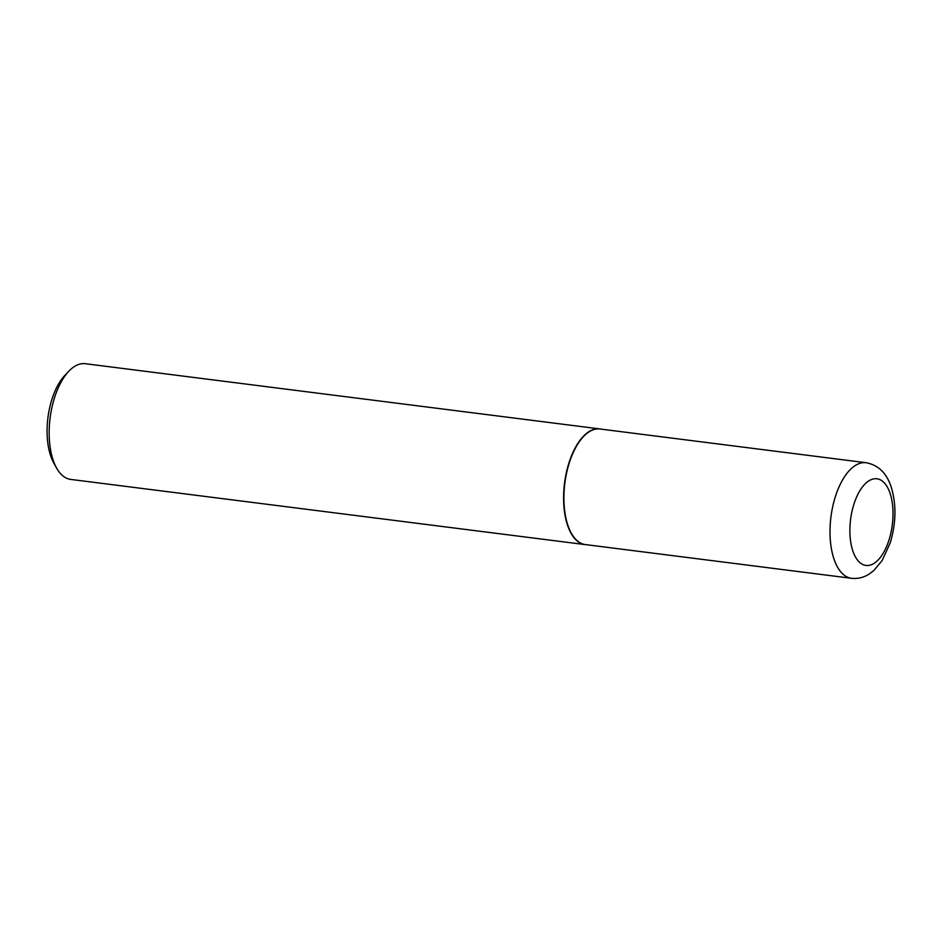 <?xml version="1.0" encoding="UTF-8"?>
<svg xmlns="http://www.w3.org/2000/svg" width="942" height="942" viewBox="0 0 942 942"><rect width="100%" height="100%" fill="white"/><g stroke="black" fill="none" stroke-linecap="round" stroke-linejoin="round"><path stroke-width="1.41" d="M569.309 462.781A58.251 28.06 97.2 0 0 585.347 544.57L851.462 578.294A58.251 28.06 -82.8 0 1 835.413 496.505A58.251 28.06 -82.8 0 1 866.11 462.722L599.995 428.999A58.251 28.06 97.2 0 0 569.309 462.781M600.961 429.116A58.31 28.083 97.2 0 0 599.713 428.904A58.31 28.083 97.2 0 0 569.003 462.722A58.31 28.083 97.2 0 0 585.053 544.582A58.31 28.083 97.2 0 0 586.313 544.688M56.52 467.927L53.729 462.899A52.752 25.41 -82.8 0 1 51.975 399.196A52.752 25.41 -82.8 0 1 64.81 375.469L68.766 371.289A58.31 28.083 97.2 0 0 54.577 397.524A58.31 28.083 97.2 0 0 56.52 467.927A58.31 28.083 97.2 0 0 70.626 479.396L585.053 544.582M599.713 428.904L85.286 363.706A58.31 28.083 97.2 0 0 68.766 371.289M853.935 504.123A43.673 21.042 97.2 0 0 858.845 561.609A43.673 21.042 97.2 0 0 888.965 540.107A43.673 21.042 97.2 0 0 884.055 482.61A43.673 21.042 97.2 0 0 853.935 504.123M851.462 578.294C857.856 578.977 863.814 577.528 869.336 573.961L873.764 570.593L882.195 560.455L890.19 542.933C896.125 523.246 896.478 504.677 891.273 487.214C887.988 477.311 881.606 465.666 866.11 462.722"/></g></svg>

